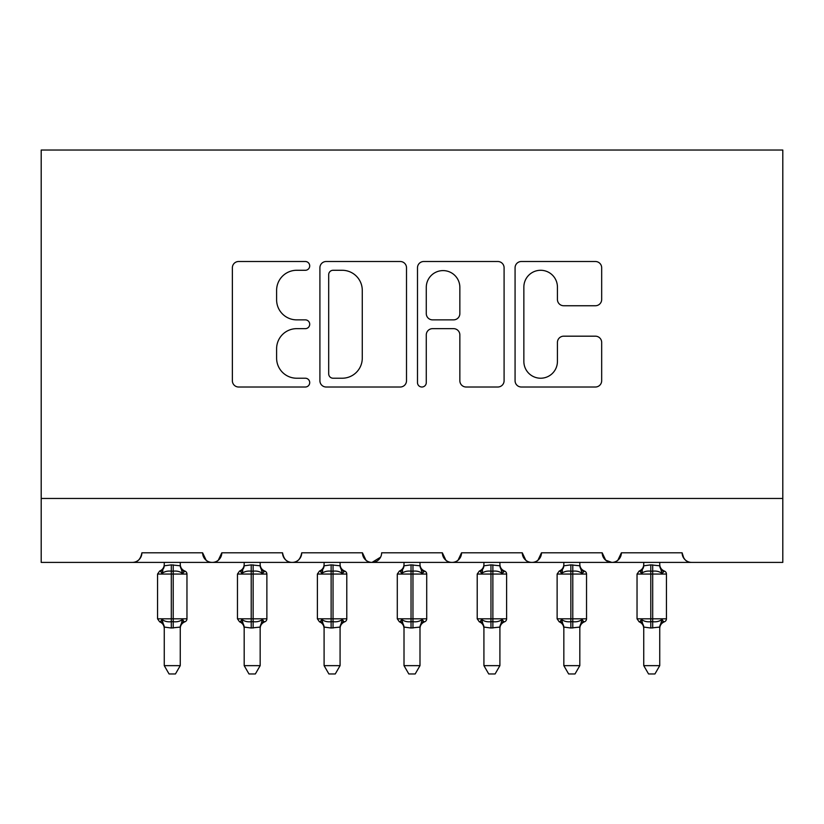 <?xml version="1.0" encoding="UTF-8"?>
<svg xmlns="http://www.w3.org/2000/svg" width="824" height="824" viewBox="0 0 824 824"><rect width="100%" height="100%" fill="white"/><g stroke="black" fill="none" stroke-linecap="round" stroke-linejoin="round"><path stroke-width="1.24" d="M309.711 265.894A4.388 4.388 0 0 0 305.323 261.507L238.651 261.507A6.273 6.273 0 0 0 232.368 267.779L232.368 380.729A6.273 6.273 0 0 0 238.651 387.012L305.323 387.012A4.388 4.388 0 0 0 309.711 382.614A4.388 4.388 0 0 0 305.323 378.226L296.692 378.226A20.085 20.085 0 0 1 276.607 358.141L276.607 348.727A20.085 20.085 0 0 1 296.692 328.652L305.323 328.652A4.388 4.388 0 0 0 309.711 324.254A4.388 4.388 0 0 0 305.323 319.867L296.692 319.867A20.085 20.085 0 0 1 276.607 299.781L276.607 290.367A20.085 20.085 0 0 1 296.692 270.282L305.323 270.282A4.388 4.388 0 0 0 309.711 265.894M595.391 305.745A6.273 6.273 0 0 0 601.674 299.473L601.674 267.779A6.273 6.273 0 0 0 595.391 261.507L521.345 261.507A6.273 6.273 0 0 0 515.072 267.779L515.072 380.729A6.273 6.273 0 0 0 521.345 387.012L595.391 387.012A6.273 6.273 0 0 0 601.674 380.729L601.674 342.454A6.273 6.273 0 0 0 595.391 336.182L563.709 336.182A6.273 6.273 0 0 0 557.426 342.454L557.426 361.437A16.789 16.789 0 0 1 540.647 378.226A16.789 16.789 0 0 1 523.858 361.437L523.858 287.071A16.789 16.789 0 0 1 540.647 270.282A16.789 16.789 0 0 1 557.426 287.071L557.426 299.473A6.273 6.273 0 0 0 563.709 305.745L595.391 305.745M41.2 498.469L782.8 498.469L782.8 150.04L41.2 150.04L41.2 562.401L132.303 562.401C137.392 562.576 140.585 559.383 141.893 552.811L202.622 552.811L206.134 560.217M406.51 267.779A6.273 6.273 0 0 0 400.237 261.507L326.191 261.507A6.273 6.273 0 0 0 319.908 267.779L319.908 380.729A6.273 6.273 0 0 0 326.191 387.012L400.237 387.012A6.273 6.273 0 0 0 406.51 380.729L406.51 267.779M423.763 261.507L497.809 261.507A6.273 6.273 0 0 1 504.092 267.779L504.092 380.729A6.273 6.273 0 0 1 497.809 387.012L466.127 387.012A6.273 6.273 0 0 1 459.854 380.729L459.854 334.925A6.273 6.273 0 0 0 453.571 328.652L432.548 328.652A6.273 6.273 0 0 0 426.276 334.925L426.276 382.614A4.388 4.388 0 0 1 421.888 387.012A4.388 4.388 0 0 1 417.49 382.614L417.49 267.779A6.273 6.273 0 0 1 423.763 261.507M132.303 562.401C137.392 562.576 140.585 559.383 141.893 552.811A9.589 9.589 0 0 1 132.303 562.401L212.211 562.401C207.133 562.576 203.93 559.383 202.622 552.811A9.589 9.589 0 0 0 212.211 562.401A9.589 9.589 0 0 0 221.8 552.811L282.539 552.811A9.589 9.589 0 0 0 292.129 562.401A9.589 9.589 0 0 0 301.718 552.811L362.457 552.811A9.589 9.589 0 0 0 372.046 562.401A9.589 9.589 0 0 0 381.636 552.811L442.364 552.811A9.589 9.589 0 0 0 451.954 562.401A9.589 9.589 0 0 0 461.543 552.811L522.282 552.811A9.589 9.589 0 0 0 531.871 562.401A9.589 9.589 0 0 0 541.461 552.811L602.2 552.811A9.589 9.589 0 0 0 611.789 562.401A9.589 9.589 0 0 0 621.378 552.811L682.107 552.811L683.889 558.373M218.298 560.217L221.8 552.811C220.502 559.383 217.299 562.576 212.211 562.401L611.789 562.401C616.867 562.576 620.07 559.383 621.378 552.811L617.866 560.217M602.2 552.811L605.702 560.217M525.784 560.217L522.282 552.811C523.59 559.383 526.783 562.576 531.871 562.401C536.96 562.576 540.153 559.383 541.461 552.811L537.959 560.217M445.877 560.217L442.364 552.811C443.673 559.383 446.866 562.576 451.954 562.401C457.042 562.576 460.235 559.383 461.543 552.811L458.041 560.217M380.595 557.148L372.046 562.401C366.958 562.576 363.765 559.383 362.457 552.811L365.959 560.217M682.107 552.811A9.589 9.589 0 0 0 691.697 562.401C686.608 562.576 683.415 559.383 682.107 552.811M782.8 498.469L782.8 562.401L611.789 562.401L605.609 560.145M282.539 552.811C283.847 559.383 287.04 562.576 292.129 562.401C297.217 562.576 300.41 559.383 301.718 552.811M333.092 270.282A4.388 4.388 0 0 0 328.694 274.68L328.694 373.828A4.388 4.388 0 0 0 333.092 378.226L342.187 378.226A20.085 20.085 0 0 0 362.272 358.141L362.272 290.367A20.085 20.085 0 0 0 342.187 270.282L333.092 270.282M459.854 287.391A16.789 16.789 0 0 0 443.065 270.602A16.789 16.789 0 0 0 426.276 287.391L426.276 313.584A6.273 6.273 0 0 0 432.548 319.867L453.571 319.867A6.273 6.273 0 0 0 459.854 313.584L459.854 287.391M164.264 627.404A7.035 6.705 180 0 0 160.577 621.502L161.947 619.442C164.553 621.399 167.674 622.151 171.299 621.687L171.299 618.814L173.215 618.814L173.215 571.187C176.851 570.733 179.962 571.485 182.567 573.442L184.864 571.063A3.193 3.193 0 0 1 186.966 574.06L157.559 574.06L157.559 618.814L171.299 618.814L171.299 571.187C167.674 570.733 164.553 571.485 161.947 573.442L160.577 571.382A7.035 6.705 -0 0 0 164.264 565.48L164.264 565.48M180.25 665.648L175.45 673.96L169.064 673.96L164.264 665.648L180.25 665.648L180.26 627.074L171.299 628.012L171.299 621.687L173.215 621.687L173.215 618.814L186.966 618.814A3.193 3.193 0 0 1 184.864 621.821L183.948 621.502L184.864 621.821C181.96 623.068 180.425 625.261 180.25 628.424M164.264 665.648L164.264 627.074L161.947 619.442M171.299 628.012L164.264 627.074M164.264 562.401L164.264 565.81L171.299 564.862L180.26 565.81L180.25 562.401M173.215 628.012L173.215 621.687C176.851 622.151 179.962 621.399 182.567 619.442L183.948 621.502A7.035 6.705 180 0 0 180.25 627.404M161.947 573.442L162.884 570.713M182.567 573.442L180.26 565.81M180.26 627.074L182.567 619.442M244.182 627.404A7.035 6.705 180 0 0 240.484 621.502L241.865 619.442C244.47 621.399 247.581 622.151 251.217 621.687L251.217 618.814L253.133 618.814L253.133 571.187C256.758 570.733 259.879 571.485 262.485 573.442L264.782 571.063A3.193 3.193 0 0 1 266.873 574.06L237.467 574.06L237.467 618.814L251.217 618.814L251.217 571.187C247.581 570.733 244.47 571.485 241.865 573.442L240.484 571.382A7.035 6.705 -0 0 0 244.182 565.48L244.182 565.48M260.168 665.648L255.368 673.96L248.982 673.96L244.182 665.648L260.168 665.648L260.168 627.074L251.217 628.012L251.217 621.687L253.133 621.687L253.133 618.814L266.873 618.814A3.193 3.193 0 0 1 264.782 621.821L263.855 621.502L264.782 621.821C261.867 623.068 260.332 625.261 260.168 628.424M244.182 665.648L244.172 627.074L241.865 619.442M251.217 628.012L244.172 627.074M244.182 562.401L244.172 565.81L251.217 564.862L260.168 565.81L260.168 562.401M253.133 628.012L253.133 621.687C256.758 622.151 259.879 621.399 262.485 619.442L263.855 621.502A7.035 6.705 180 0 0 260.168 627.404M241.865 573.442L242.802 570.713M262.485 573.442L260.168 565.81M260.168 627.074L262.485 619.442M324.1 627.404A7.035 6.705 180 0 0 320.402 621.502L321.772 619.442C324.378 621.399 327.499 622.151 331.124 621.687L331.124 618.814L333.04 618.814L333.04 571.187C336.676 570.733 339.787 571.485 342.393 573.442L344.69 571.063A3.193 3.193 0 0 1 346.791 574.06L317.384 574.06L317.384 618.814L331.124 618.814L331.124 571.187C327.499 570.733 324.378 571.485 321.772 573.442L320.402 571.382A7.035 6.705 -0 0 0 324.1 565.48L324.1 565.48M340.075 665.648L335.275 673.96L328.889 673.96L324.1 665.648L340.075 665.648L340.085 627.074L331.124 628.012L331.124 621.687L333.04 621.687L333.04 618.814L346.791 618.814A3.193 3.193 0 0 1 344.69 621.821L343.773 621.502L344.69 621.821C341.785 623.068 340.25 625.261 340.075 628.424M324.1 665.648L324.089 627.074L321.772 619.442M331.124 628.012L324.089 627.074M324.1 562.401L324.089 565.81L331.124 564.862L340.085 565.81L340.075 562.401M333.04 628.012L333.04 621.687C336.676 622.151 339.787 621.399 342.393 619.442L343.773 621.502A7.035 6.705 180 0 0 340.075 627.404M321.772 573.442L322.72 570.713M342.393 573.442L340.085 565.81M340.085 627.074L342.393 619.442M404.007 627.404A7.035 6.705 180 0 0 400.32 621.502L401.69 619.442C404.296 621.399 407.417 622.151 411.042 621.687L411.042 618.814L412.958 618.814L412.958 571.187C416.584 570.733 419.704 571.485 422.31 573.442L424.607 571.063A3.193 3.193 0 0 1 426.708 574.06L397.292 574.06L397.292 618.814L411.042 618.814L411.042 571.187C407.417 570.733 404.296 571.485 401.69 573.442L400.32 571.382A7.035 6.705 -0 0 0 404.007 565.48L404.007 565.48M419.993 665.648L415.193 673.96L408.807 673.96L404.007 665.648L419.993 665.648L419.993 627.074L411.042 628.012L411.042 621.687L412.958 621.687L412.958 618.814L426.708 618.814A3.193 3.193 0 0 1 424.607 621.821L423.68 621.502L424.607 621.821C421.703 623.068 420.158 625.261 419.993 628.424M404.007 665.648L404.007 627.074L401.69 619.442M411.042 628.012L404.007 627.074M404.007 562.401L404.007 565.81L411.042 564.862L419.993 565.81L419.993 562.401M412.958 628.012L412.958 621.687C416.584 622.151 419.704 621.399 422.31 619.442L423.68 621.502A7.035 6.705 180 0 0 419.993 627.404M401.69 573.442L402.627 570.713M422.31 573.442L419.993 565.81M419.993 627.074L422.31 619.442M483.925 627.404A7.035 6.705 180 0 0 480.227 621.502L481.607 619.442C484.213 621.399 487.324 622.151 490.96 621.687L490.96 618.814L492.876 618.814L492.876 571.187C496.501 570.733 499.622 571.485 502.228 573.442L504.525 571.063A3.193 3.193 0 0 1 506.616 574.06L477.209 574.06L477.209 618.814L490.96 618.814L490.96 571.187C487.324 570.733 484.213 571.485 481.607 573.442L480.227 571.382A7.035 6.705 -0 0 0 483.925 565.48L483.925 565.48M499.9 665.648L495.111 673.96L488.725 673.96L483.925 665.648L499.9 665.648L499.911 627.074L490.96 628.012L490.96 621.687L492.876 621.687L492.876 618.814L506.616 618.814A3.193 3.193 0 0 1 504.525 621.821L503.598 621.502L504.525 621.821C501.61 623.068 500.075 625.261 499.9 628.424M483.925 665.648L483.915 627.074L481.607 619.442M490.96 628.012L483.915 627.074M483.925 562.401L483.915 565.81L490.96 564.862L499.911 565.81L499.9 562.401M492.876 628.012L492.876 621.687C496.501 622.151 499.622 621.399 502.228 619.442L503.598 621.502A7.035 6.705 180 0 0 499.9 627.404M481.607 573.442L482.545 570.713M502.228 573.442L499.911 565.81M499.911 627.074L502.228 619.442M563.832 627.404A7.035 6.705 180 0 0 560.145 621.502L561.515 619.442C564.121 621.399 567.242 622.151 570.867 621.687L570.867 618.814L572.783 618.814L572.783 571.187C576.419 570.733 579.529 571.485 582.135 573.442L584.432 571.063A3.193 3.193 0 0 1 586.534 574.06L557.127 574.06L557.127 618.814L570.867 618.814L570.867 571.187C567.242 570.733 564.121 571.485 561.515 573.442L560.145 571.382A7.035 6.705 -0 0 0 563.832 565.48L563.832 565.48M579.818 665.648L575.018 673.96L568.632 673.96L563.832 665.648L579.818 665.648L579.828 627.074L570.867 628.012L570.867 621.687L572.783 621.687L572.783 618.814L586.534 618.814A3.193 3.193 0 0 1 584.432 621.821L583.516 621.502L584.432 621.821C581.528 623.068 579.993 625.261 579.818 628.424M563.832 665.648L563.832 627.074L561.515 619.442M570.867 628.012L563.832 627.074M563.832 562.401L563.832 565.81L570.867 564.862L579.828 565.81L579.818 562.401M572.783 628.012L572.783 621.687C576.419 622.151 579.529 621.399 582.135 619.442L583.516 621.502A7.035 6.705 180 0 0 579.818 627.404M561.515 573.442L562.452 570.713M582.135 573.442L579.828 565.81M579.828 627.074L582.135 619.442M643.75 627.404A7.035 6.705 180 0 0 640.052 621.502L641.433 619.442C644.038 621.399 647.149 622.151 650.785 621.687L650.785 618.814L652.701 618.814L652.701 571.187C656.326 570.733 659.447 571.485 662.053 573.442L664.35 571.063A3.193 3.193 0 0 1 666.441 574.06L637.034 574.06L637.034 618.814L650.785 618.814L650.785 571.187C647.149 570.733 644.038 571.485 641.433 573.442L640.052 571.382A7.035 6.705 -0 0 0 643.75 565.48L643.75 565.48M659.736 665.648L654.936 673.96L648.55 673.96L643.75 665.648L659.736 665.648L659.736 627.074L650.785 628.012L650.785 621.687L652.701 621.687L652.701 618.814L666.441 618.814A3.193 3.193 0 0 1 664.35 621.821L663.423 621.502L664.35 621.821C661.445 623.068 659.9 625.261 659.736 628.424M643.75 665.648L643.74 627.074L641.433 619.442M650.785 628.012L643.74 627.074M643.75 562.401L643.74 565.81L650.785 564.862L659.736 565.81L659.736 562.401M652.701 628.012L652.701 621.687C656.326 622.151 659.447 621.399 662.053 619.442L663.423 621.502A7.035 6.705 180 0 0 659.736 627.404M641.433 573.442L642.37 570.713M662.053 573.442L659.736 565.81M659.736 627.074L662.053 619.442M173.215 564.862L173.215 571.187L171.299 571.187L171.299 564.862M183.948 571.382A7.035 6.705 -0 0 1 180.25 565.48M253.133 564.862L253.133 571.187L251.217 571.187L251.217 564.862M263.855 571.382A7.035 6.705 -0 0 1 260.168 565.48M333.04 564.862L333.04 571.187L331.124 571.187L331.124 564.862M343.773 571.382A7.035 6.705 -0 0 1 340.075 565.48M412.958 564.862L412.958 571.187L411.042 571.187L411.042 564.862M423.68 571.382A7.035 6.705 -0 0 1 419.993 565.48M492.876 564.862L492.876 571.187L490.96 571.187L490.96 564.862M503.598 571.382A7.035 6.705 -0 0 1 499.9 565.48M572.783 564.862L572.783 571.187L570.867 571.187L570.867 564.862M583.516 571.382A7.035 6.705 -0 0 1 579.818 565.48M652.701 564.862L652.701 571.187L650.785 571.187L650.785 564.862M663.423 571.382A7.035 6.705 -0 0 1 659.736 565.48M186.966 618.814L186.966 574.06M164.264 628.424C164.1 625.261 162.555 623.068 159.65 621.821L157.559 618.814M164.264 564.461C164.1 567.612 162.555 569.817 159.65 571.063L157.559 574.06M184.864 571.063C181.96 569.817 180.425 567.612 180.25 564.461M266.873 618.814L266.873 574.06M244.182 628.424C244.007 625.261 242.472 623.068 239.568 621.821L237.467 618.814M244.182 564.461C244.007 567.612 242.472 569.817 239.568 571.063L237.467 574.06M264.782 571.063C261.867 569.817 260.332 567.612 260.168 564.461M346.791 618.814L346.791 574.06M324.1 628.424C323.925 625.261 322.39 623.068 319.475 621.821L317.384 618.814M324.1 564.461C323.925 567.612 322.39 569.817 319.475 571.063L317.384 574.06M344.69 571.063C341.785 569.817 340.25 567.612 340.075 564.461M426.708 618.814L426.708 574.06M404.007 628.424C403.842 625.261 402.297 623.068 399.393 621.821L397.292 618.814M404.007 564.461C403.842 567.612 402.297 569.817 399.393 571.063L397.292 574.06M424.607 571.063C421.703 569.817 420.158 567.612 419.993 564.461M506.616 618.814L506.616 574.06M483.925 628.424C483.75 625.261 482.215 623.068 479.311 621.821L477.209 618.814M483.925 564.461C483.75 567.612 482.215 569.817 479.311 571.063L477.209 574.06M504.525 571.063C501.61 569.817 500.075 567.612 499.9 564.461M586.534 618.814L586.534 574.06M563.832 628.424C563.668 625.261 562.133 623.068 559.218 621.821L557.127 618.814M563.832 564.461C563.668 567.612 562.133 569.817 559.218 571.063L557.127 574.06M584.432 571.063C581.528 569.817 579.993 567.612 579.818 564.461M666.441 618.814L666.441 574.06M643.75 628.424C643.575 625.261 642.04 623.068 639.136 621.821L637.034 618.814M643.75 564.461C643.575 567.612 642.04 569.817 639.136 571.063L637.034 574.06M664.35 571.063C661.445 569.817 659.9 567.612 659.736 564.461"/></g></svg>
